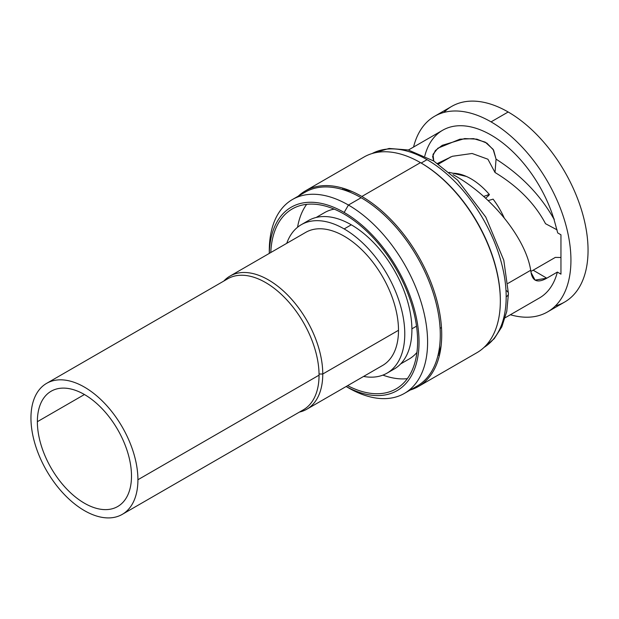 <?xml version="1.0" encoding="UTF-8"?>
<svg xmlns="http://www.w3.org/2000/svg" width="619" height="619" viewBox="0 0 619 619"><rect width="100%" height="100%" fill="white"/><g stroke="black" fill="none" stroke-linecap="round" stroke-linejoin="round"><path stroke-width="0.93" d="M229.997 276.089A76.849 44.367 -120 0 0 223.815 281.057A76.849 44.367 60 0 1 284.686 292.153A76.849 44.367 60 0 1 322.762 374.015A76.849 44.367 -120 0 0 289.22 296.679A76.849 44.367 -120 0 0 229.997 276.089L305.732 232.365A76.849 44.367 60 0 1 364.955 252.954A76.849 44.367 60 0 1 398.497 330.291L322.762 374.015A76.849 44.367 60 0 1 299.449 412.068A76.849 44.367 -120 0 0 306.846 409.198A76.849 44.367 -120 0 0 322.762 374.015L398.497 330.291A76.849 44.367 60 0 1 382.581 365.473L306.846 409.198M493.103 199.14A57.49 33.186 60 0 1 504.176 217.849A57.49 33.186 60 0 0 493.103 199.14L488.167 200.61L493.103 199.14M452.512 173.235A57.49 33.186 60 0 1 489.397 194.536L488.685 195.55A55.47 32.026 -120 0 0 487.927 194.683A55.47 32.026 60 0 1 488.685 195.55L485.582 198.212M449.146 172.337L466.409 176.446A57.49 33.186 60 0 1 489.397 194.536L483.594 196.432M322.762 374.015L319.048 374.015L322.762 374.015M387.022 373.156A85.724 49.497 -120 0 1 363.593 376.437A85.724 49.497 -120 0 0 403.967 322.081A85.724 49.497 -120 0 0 344.156 228.922A85.724 49.497 -120 0 0 286.744 243.329A85.724 49.497 -120 0 1 301.298 224.682A85.724 49.497 -120 0 1 344.156 228.922L351.29 224.805A85.724 49.497 60 0 1 407.294 300.347A85.724 49.497 60 0 1 394.148 369.04L387.022 373.156A85.724 49.497 -120 0 0 400.16 304.463A85.724 49.497 -120 0 0 344.156 228.922L351.29 224.805A85.724 49.497 60 0 0 308.424 220.557L301.298 224.682M411.898 328.828L416.525 326.159L411.898 328.828M416.935 352.42A84.532 48.808 60 0 1 409.136 359.012L400.671 363.902M316.139 217.486L324.604 212.596A84.532 48.808 60 0 1 334.214 209.137M555.444 305.856A112.952 65.212 -120 0 0 584.081 219.327A112.952 65.212 -120 0 0 508.176 111.993A112.952 65.212 -120 0 0 443.8 112.472M292.462 199.496L305.159 192.169A111.946 64.631 60 0 1 361.132 197.716L348.435 205.044L344.156 212.456A105.895 61.142 -120 0 1 419.032 340.992A105.895 61.142 -120 0 1 346.153 386.504A105.895 61.142 -120 0 0 419.032 340.992A105.895 61.142 -120 0 0 344.156 212.456A105.895 61.142 -120 0 0 269.304 253.395A105.895 61.142 -120 0 1 344.156 212.456L348.435 205.044A111.946 64.631 -120 0 0 292.462 199.496A111.946 64.631 -120 0 0 269.311 253.264M417.608 341.324A103.876 59.973 60 0 1 347.638 385.645A103.876 59.973 -120 0 0 396.098 388.879A103.876 59.973 -120 0 0 417.608 341.324A103.876 59.973 -120 0 0 372.267 236.783A103.876 59.973 -120 0 0 292.222 208.959A103.876 59.973 -120 0 0 270.789 252.537A103.876 59.973 60 0 1 345.897 215.133A103.876 59.973 60 0 1 417.608 341.324M491.06 121.873A112.952 65.212 -120 0 0 434.584 116.279A112.952 65.212 -120 0 0 413.562 147.051A112.952 65.212 60 0 1 491.06 121.873L508.176 111.993L491.06 121.873A112.952 65.212 60 0 1 570.339 248.637A112.952 65.212 60 0 1 510.381 314.746A112.952 65.212 -120 0 0 547.544 311.922A112.952 65.212 -120 0 0 564.853 221.409A112.952 65.212 -120 0 0 491.06 121.873M434.584 116.279L451.7 106.398A112.952 65.212 60 0 1 508.176 111.993A112.952 65.212 60 0 1 581.968 211.528A112.952 65.212 60 0 1 564.66 302.041L547.544 311.922M342.562 189.546A112.952 65.212 60 0 1 342.88 188.168M305.368 190.884L363.987 157.04A112.952 65.212 60 0 1 420.463 162.635L361.844 196.478A112.952 65.212 -120 0 0 305.368 190.884A112.952 65.212 -120 0 0 298.343 196.107M500.338 300.973A112.952 65.212 60 0 1 476.94 352.683L418.32 386.527A112.952 65.212 -120 0 0 441.718 334.817A112.952 65.212 -120 0 0 361.844 196.478L420.463 162.635A112.952 65.212 60 0 1 500.338 300.973M439.428 355.407A112.952 65.212 60 0 1 438.082 354.989M410.289 390.001A112.952 65.212 -120 0 0 418.32 386.527M269.28 253.411L269.28 250.749A111.946 64.631 60 0 1 348.435 205.044L361.132 197.716A111.946 64.631 60 0 1 440.287 334.817A111.946 64.631 60 0 1 417.105 386.07L404.408 393.398A111.946 64.631 -120 0 0 421.57 303.689A111.946 64.631 -120 0 0 348.435 205.044A111.946 64.631 60 0 1 427.597 342.152A111.946 64.631 60 0 1 348.435 387.85A111.946 64.631 -120 0 0 404.408 393.398M557.711 232.922L560.953 234.787L560.953 274.155L557.363 272.081L546.778 278.194L535.071 280.113L531.071 272.569L530.692 270.279C525.771 238.238 491.006 195.062 453.093 174.674C491.006 195.062 525.771 238.238 530.692 270.279L507.951 283.401L530.692 270.279L531.071 272.569C532.603 281.336 537.841 283.208 546.778 278.194L557.363 272.081L560.953 274.155L560.953 234.787L557.711 232.922L553.904 219.01A96.819 55.896 -120 0 0 485.76 132.226A96.819 55.896 -120 0 0 424.781 156.05M557.363 272.081A96.819 55.896 60 0 1 539.474 297.948L505.236 317.717M408.416 150.022L442.655 130.253A96.819 55.896 60 0 1 553.904 219.01C540.395 195.093 521.113 175.138 496.059 159.145L493.134 149.349L485.226 142.13L473.581 138.633L459.932 139.19L437.904 148.189L433.021 154.363L433.757 161.025L432.619 156.421L435.35 150.556L442.26 145.318L464.676 138.571L476.87 139.151L486.89 143.128L493.598 150.115L496.059 159.145L495.022 172.492L487.911 159.222L472.088 153.481L452.373 156.282L437.509 163.455L452.373 156.282L472.088 153.481L487.911 159.222L495.022 172.492L496.059 159.145C521.113 175.138 540.395 195.093 553.904 219.01L554.33 219.103M348.984 190.729A111.946 64.631 60 0 1 349.054 190.288A111.946 64.631 -120 0 0 348.984 190.729M500.338 300.563A111.946 64.631 -120 0 0 500.338 300.153A111.946 64.631 -120 0 0 421.175 163.045L427.025 159.671A111.946 64.631 -120 0 0 372.104 153.543A111.946 64.631 60 0 1 427.025 159.671L421.175 163.045A111.946 64.631 -120 0 0 420.819 162.843M344.226 188.578A111.946 64.631 -120 0 0 343.955 189.778M484.019 347.414L494.233 338.678L501.823 326.824L506.775 311.38L508.431 293.646A7.668 4.426 180 0 1 506.18 296.78A111.946 64.631 -120 0 0 427.025 159.671A111.946 64.631 60 0 1 506.18 296.78A111.946 64.631 60 0 1 484.027 347.406A111.946 64.631 -120 0 0 506.18 296.78A7.668 4.426 0 0 0 508.431 293.646A7.668 4.426 0 0 0 506.18 290.52M440.682 348.992A111.946 64.631 60 0 1 440.264 348.837A111.946 64.631 -120 0 0 440.682 348.992M438.577 353.666A111.946 64.631 -120 0 0 439.745 354.029M438.476 164.112A78.164 45.125 60 0 1 438.484 164.081L450.183 157.334A78.164 45.125 60 0 1 450.292 156.994A78.164 45.125 -120 0 0 450.183 157.334L438.484 164.081A78.164 45.125 -120 0 0 438.476 164.112M545.532 223.707C534.816 203.496 517.979 186.427 495.022 172.492C517.979 186.427 534.816 203.496 545.532 223.707L557.092 229.866L545.532 223.707M533.16 270.201L555.328 257.403L560.953 257.481L555.328 257.403L533.16 270.201L546.778 278.194L533.16 270.201L530.885 271.393L533.16 270.201M348.435 387.85L346.129 386.519M440.094 328.341L441.479 327.544L440.094 328.341M441.123 345.673A103.876 59.973 60 0 1 438.151 354.695M407.325 378.673A103.876 59.973 60 0 1 382.921 375.114M297.553 227.25A103.876 59.973 60 0 1 306.668 204.34M342.849 189.631A103.876 59.973 60 0 1 352.157 191.565M84.439 394.52L37.364 421.694A66.566 38.432 -120 0 0 66.426 488.677A66.566 38.432 -120 0 0 117.718 506.512A66.566 38.432 -120 0 0 131.499 476.042A66.566 38.432 -120 0 0 102.445 409.058A66.566 38.432 -120 0 0 51.153 391.223A66.566 38.432 -120 0 0 37.364 421.694L84.439 394.52M30.95 417.987A75.642 43.67 60 0 1 84.432 387.107A75.642 43.67 60 0 1 137.921 479.748A75.642 43.67 60 0 1 84.432 510.629A75.642 43.67 60 0 1 30.95 417.987A75.642 43.67 -120 0 0 63.966 494.109A75.642 43.67 -120 0 0 122.253 514.374A75.642 43.67 -120 0 0 137.921 479.748A75.642 43.67 -120 0 0 104.905 403.627A75.642 43.67 -120 0 0 46.618 383.362A75.642 43.67 -120 0 0 30.95 417.987M37.364 421.694A66.566 38.432 -120 0 0 84.432 503.216A66.566 38.432 -120 0 0 131.499 476.042A66.566 38.432 -120 0 0 84.432 394.52A66.566 38.432 -120 0 0 37.364 421.694M46.618 383.362L227.753 278.782A75.642 43.67 60 0 1 286.04 299.047A75.642 43.67 60 0 1 319.056 375.168L137.921 479.748L319.056 375.168A75.642 43.67 60 0 1 303.387 409.793L122.253 514.374M508.431 293.646L503.796 260.266L485.76 217.06L457.673 180.214L433.695 160.986L408.223 149.976L389.111 148.452L372.089 153.543"/></g></svg>
